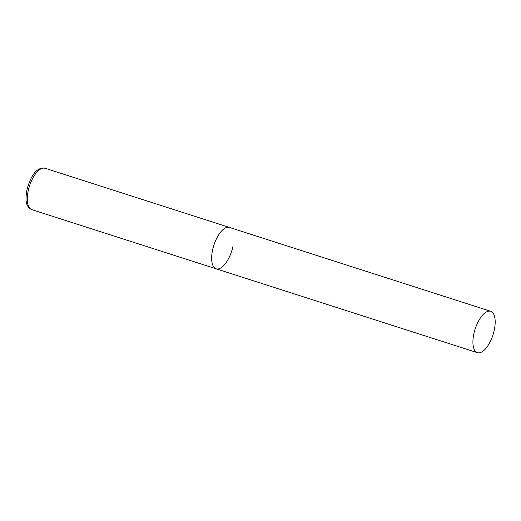 <?xml version="1.0" encoding="UTF-8"?>
<svg xmlns="http://www.w3.org/2000/svg" width="521" height="521" viewBox="0 0 521 521"><rect width="100%" height="100%" fill="white"/><g stroke="black" fill="none" stroke-linecap="round" stroke-linejoin="round"><path stroke-width="0.78" d="M233.063 245.945A21.732 9.391 -72.2 0 1 216.143 268.816A21.732 9.391 -72.2 0 1 212.516 250.301A21.732 9.391 -72.2 0 1 229.429 227.43A21.732 9.391 107.8 0 0 227.091 227.345A21.732 9.391 107.8 0 0 213.109 247.775A21.732 9.391 107.8 0 0 216.143 268.816L31.774 209.631A21.732 9.391 -72.2 0 1 28.141 191.116A21.732 9.391 -72.2 0 1 45.053 168.244C35.61 166.616 29.912 178.456 26.818 190.328C25.562 199.152 24.943 206.218 31.774 209.631M488.353 311.213A21.732 9.391 107.8 0 0 474.37 331.643A21.732 9.391 107.8 0 0 477.405 352.684A21.732 9.391 107.8 0 0 479.743 352.763A21.732 9.391 107.8 0 0 493.726 332.339A21.732 9.391 107.8 0 0 490.691 311.298A21.732 9.391 107.8 0 0 488.353 311.213M490.691 311.298L45.053 168.244M216.143 268.816L477.405 352.684"/></g></svg>
